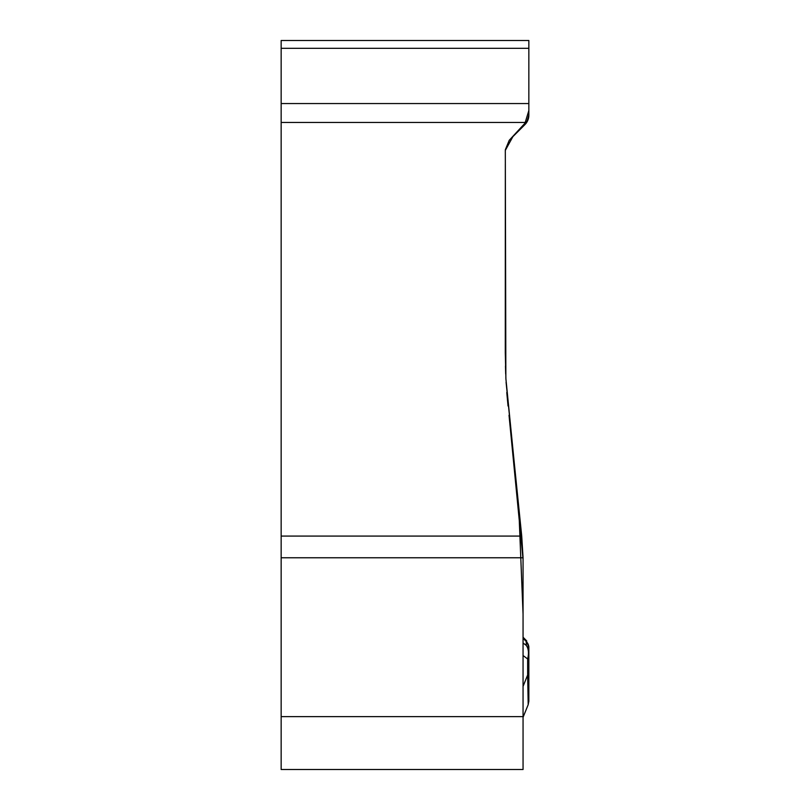 <?xml version="1.0" encoding="UTF-8"?>
<svg xmlns="http://www.w3.org/2000/svg" width="810" height="810" viewBox="0 0 810 810"><rect width="100%" height="100%" fill="white"/><g stroke="black" fill="none" stroke-linecap="round" stroke-linejoin="round"><path stroke-width="1.21" d="M281.151 557.766L523.058 557.766L521.721 536.078L523.058 557.766L523.058 769.5L281.151 769.5L281.151 40.5L528.849 40.5L528.849 110.565L524.384 125.155L512.872 136.667L505.308 150.407L505.865 378.402L518.775 508.032L523.058 614.122L523.058 739.014M527.917 120.042L509.237 140.292L524.931 124.598L509.237 140.292L505.329 149.749L509.237 140.292L524.931 124.598A13.365 13.365 0 0 0 526.682 122.452L528.849 115.152L528.849 40.5M505.936 379.637L505.288 352.866L505.329 163.721M281.151 536.078L521.721 536.078L506.078 382.219M528.849 115.152A13.365 13.365 0 0 1 526.682 122.452A13.365 13.365 0 0 0 528.849 115.152L528.849 105.027M523.058 717.316L528.191 704.659L527.654 675.044A8.91 6.267 0 0 0 528.849 671.915L528.849 701.308M523.058 686.374L527.654 675.044L527.654 658.955A8.91 6.267 180 0 0 528.849 655.817L528.849 647.767A8.91 8.88 180 0 0 526.237 641.479L528.849 646.734L528.849 671.915M528.849 651.635A8.91 8.88 180 0 0 526.237 645.357L526.237 641.479L523.058 638.29M523.058 655.533L527.654 658.955C529.051 653.103 528.576 648.567 526.237 645.357L523.058 642.998M523.058 559.295L509.024 415.257M508.042 406.012L506.766 392.485M505.329 246.777L505.329 180.448M526.682 122.452L281.151 122.452M528.849 103.548L281.151 103.548M528.849 48.327L281.151 48.327M523.058 716.617L281.151 716.617M528.191 704.578L528.849 701.227M526.763 640.963L523.058 637.237M505.693 373.997L505.47 366.009"/></g></svg>
